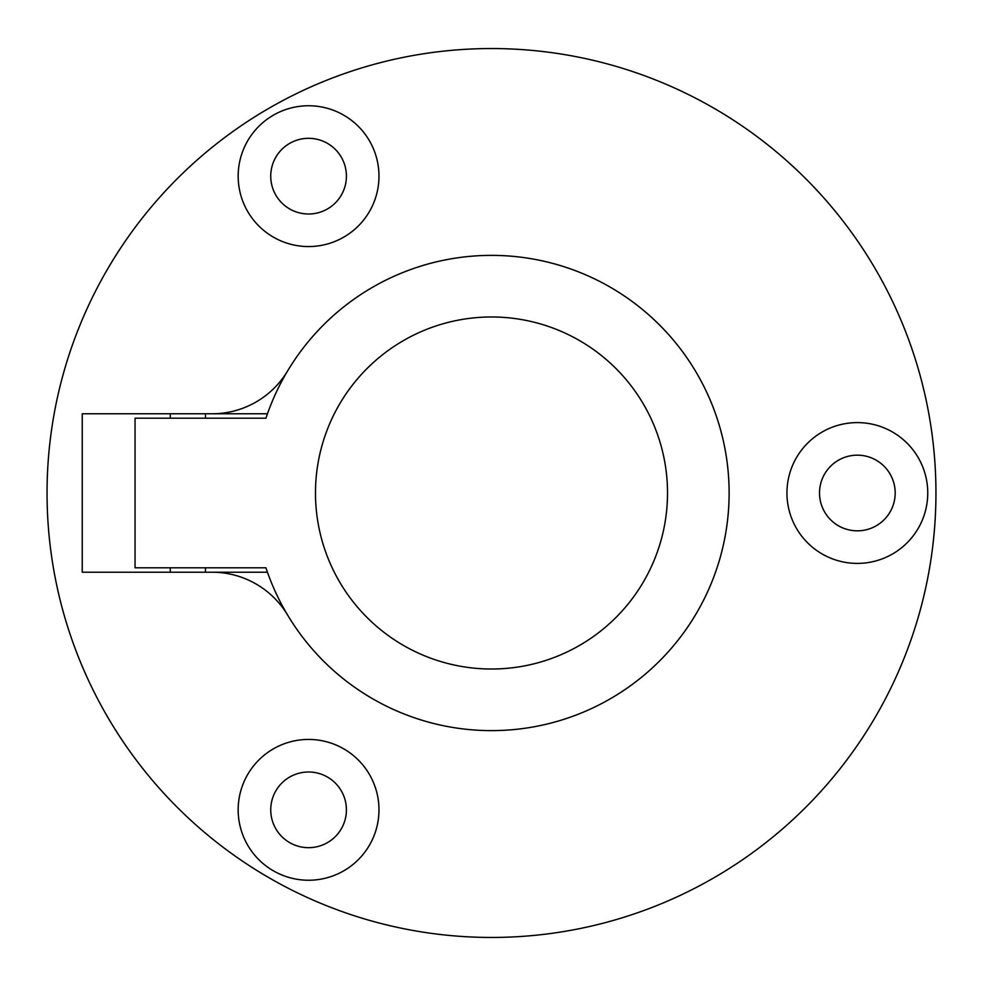 <?xml version="1.0" encoding="UTF-8"?>
<svg xmlns="http://www.w3.org/2000/svg" width="986" height="986" viewBox="0 0 986 986"><rect width="100%" height="100%" fill="white"/><g stroke="black" fill="none" stroke-linecap="round" stroke-linejoin="round"><path stroke-width="1.48" d="M927.752 493A70.413 70.413 0 0 1 822.139 553.972A70.413 70.413 0 0 1 822.139 432.028A70.413 70.413 0 0 1 927.752 493M895.189 493A37.85 37.85 0 0 0 838.433 460.228A37.85 37.85 0 0 0 838.433 525.772A37.85 37.85 0 0 0 895.189 493M378.981 176.161A70.413 70.413 0 0 1 273.368 237.133A70.413 70.413 0 0 1 273.368 115.189A70.413 70.413 0 0 1 378.981 176.161M346.419 176.161A37.85 37.85 0 0 0 289.65 143.389A37.85 37.85 0 0 0 289.65 208.933A37.85 37.85 0 0 0 346.419 176.161M378.981 809.839A70.413 70.413 0 0 1 273.368 870.811A70.413 70.413 0 0 1 273.368 748.867A70.413 70.413 0 0 1 378.981 809.839M346.419 809.839A37.85 37.85 0 0 0 289.65 777.067A37.85 37.85 0 0 0 289.65 842.611A37.85 37.85 0 0 0 346.419 809.839M267.465 572.213L212.076 572.213A88.013 88.013 0 0 1 287.592 615.03A237.626 237.626 0 0 0 645.189 674.227A237.626 237.626 0 0 0 645.189 311.773A237.626 237.626 0 0 0 287.592 370.97A88.013 88.013 0 0 1 212.076 413.787L267.465 413.787M212.076 572.213L82.245 572.213L82.245 413.787L212.076 413.787M935.948 493A444.452 444.452 0 0 0 269.277 108.09A444.452 444.452 0 0 0 269.277 877.91A444.452 444.452 0 0 0 935.948 493M135.057 567.813L265.949 567.813A237.626 237.626 0 0 0 631.558 684.962A237.626 237.626 0 0 0 631.558 301.038A237.626 237.626 0 0 0 265.949 418.187L135.057 418.187L135.057 567.813M667.522 493A176.026 176.026 0 0 1 403.484 645.436A176.026 176.026 0 0 1 403.484 340.564A176.026 176.026 0 0 1 667.522 493M205.47 572.213L205.47 567.813M205.47 418.187L205.47 413.787M170.258 572.213L170.258 567.813M170.258 418.187L170.258 413.787"/></g></svg>
